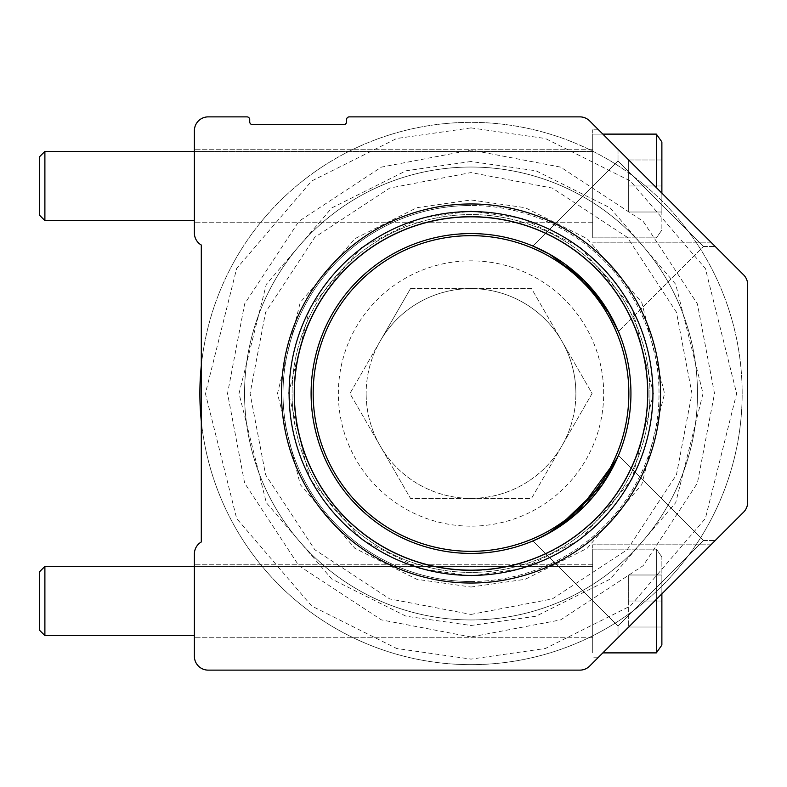 <?xml version="1.0" encoding="UTF-8"?>
<svg xmlns="http://www.w3.org/2000/svg" width="787" height="787" viewBox="0 0 787 787"><rect width="100%" height="100%" fill="white"/><g stroke="black" fill="none" stroke-linecap="round" stroke-linejoin="round"><path stroke-width="0.59" stroke-dasharray="3.94 2.95" d="M199.868 393.5A271.151 271.151 0 0 1 471.019 122.349A271.151 271.151 0 0 1 742.161 393.5A271.151 271.151 0 0 1 471.019 664.651A271.151 271.151 0 0 1 199.868 393.5M471.019 636.978L381.39 619.881L298.853 565.666L244.639 483.12L227.541 393.5L244.639 303.88L298.853 221.334L381.39 167.119L471.019 150.022L560.639 167.119L643.186 221.334L697.4 303.88L714.498 393.5L697.4 483.12L643.186 565.666L560.639 619.881L471.019 636.978M471.019 619.959A226.459 226.459 0 0 1 244.55 393.5A226.459 226.459 0 0 1 471.019 167.041A226.459 226.459 0 0 1 697.479 393.5A226.459 226.459 0 0 0 471.019 167.041A226.459 226.459 0 0 0 244.55 393.5A226.459 226.459 0 0 0 471.019 619.959A226.459 226.459 0 0 0 697.479 393.5A226.459 226.459 0 0 1 471.019 619.959A226.459 226.459 0 0 1 244.55 393.5A226.459 226.459 0 0 1 471.019 167.041A226.459 226.459 0 0 1 697.479 393.5M471.019 614.431L552.336 598.917L627.239 549.719L676.436 474.827L691.95 393.5L676.436 312.173L627.239 237.28L552.336 188.083L471.019 172.569L389.693 188.083L314.8 237.28L265.603 312.173L250.089 393.5L265.603 474.827L314.8 549.719L389.693 598.917L471.019 614.431M471.019 581.504A188.004 188.004 0 0 0 659.024 393.5A188.004 188.004 0 0 0 471.019 205.496A188.004 188.004 0 0 1 659.024 393.5A188.004 188.004 0 0 1 471.019 581.504A188.004 188.004 0 0 1 283.015 393.5A188.004 188.004 0 0 0 471.019 581.504A188.004 188.004 0 0 1 283.015 393.5A188.004 188.004 0 0 1 471.019 205.496A188.004 188.004 0 0 0 283.015 393.5A188.004 188.004 0 0 0 471.019 581.504M410.48 288.642L531.559 288.642L592.099 393.5L531.559 498.358L410.48 498.358L349.93 393.5L410.48 288.642L380.2 341.066A104.858 104.858 0 0 0 366.152 393.5A104.858 104.858 0 0 1 471.019 288.642A104.858 104.858 0 0 1 575.877 393.5A104.858 104.858 0 0 0 380.2 341.066L349.93 393.5L410.48 498.358L531.559 498.358L592.099 393.5L561.829 341.066L531.559 288.642L410.48 288.642M603.678 393.5A132.659 132.659 0 0 0 471.019 260.841A132.659 132.659 0 0 0 338.361 393.5A132.659 132.659 0 0 0 471.019 526.159A132.659 132.659 0 0 0 603.678 393.5M313.315 393.5A157.705 157.705 0 0 0 471.019 551.205A157.705 157.705 0 0 0 628.724 393.5A157.705 157.705 0 0 1 471.019 551.205A157.705 157.705 0 0 1 313.315 393.5A157.705 157.705 0 0 1 471.019 235.795A157.705 157.705 0 0 1 628.724 393.5A157.705 157.705 0 0 0 471.019 235.795A157.705 157.705 0 0 0 313.315 393.5M628.862 393.5A157.843 157.843 0 0 1 471.019 551.343A157.843 157.843 0 0 1 313.167 393.5A157.843 157.843 0 0 1 471.019 235.657A157.843 157.843 0 0 1 628.862 393.5M648.094 393.5A177.075 177.075 0 0 1 471.019 570.575A177.075 177.075 0 0 1 293.945 393.5A177.075 177.075 0 0 1 471.019 216.425A177.075 177.075 0 0 1 648.094 393.5M649.944 393.5A178.924 178.924 0 0 1 471.019 572.424A178.924 178.924 0 0 1 292.085 393.5A178.924 178.924 0 0 1 471.019 214.576A178.924 178.924 0 0 1 649.944 393.5A178.924 178.924 0 0 1 471.019 572.424A178.924 178.924 0 0 1 292.085 393.5A178.924 178.924 0 0 1 471.019 214.576A178.924 178.924 0 0 1 649.944 393.5M471.019 570.575A177.075 177.075 0 0 0 648.094 393.5A177.075 177.075 0 0 0 471.019 216.425A177.075 177.075 0 0 0 293.945 393.5A177.075 177.075 0 0 0 471.019 570.575M471.019 122.349A271.151 271.151 0 0 0 201.305 365.699A271.151 271.151 0 0 1 471.019 122.349A271.151 271.151 0 0 1 742.161 393.5A271.151 271.151 0 0 1 471.019 664.651A271.151 271.151 0 0 1 201.305 421.301A271.151 271.151 0 0 0 471.019 664.651A271.151 271.151 0 0 0 742.161 393.5M380.2 445.934A104.858 104.858 0 0 0 575.877 393.5A104.858 104.858 0 0 1 471.019 498.358A104.858 104.858 0 0 1 366.152 393.5A104.858 104.858 0 0 0 380.2 445.934M44.889 566.424L39.35 571.962L39.35 630.062L39.35 601.012L39.35 630.062L44.889 635.591L44.889 566.424L44.889 635.591L44.889 566.424L592.709 566.424L592.709 652.885L592.709 549.129L592.709 652.885L592.709 566.424L194.389 566.424M656.348 599.389L656.348 652.885L656.348 601.012L656.348 652.885L602.852 652.885M661.877 593.86L661.877 645.065L661.877 575.002L661.877 627.023L661.877 601.012L628.675 601.012L661.877 601.012L661.877 645.065M661.877 627.023L628.675 627.023L628.675 575.002L628.675 601.012L661.877 601.012L661.877 556.96L661.877 601.012L661.877 575.002L628.675 575.002L628.675 627.023L661.877 627.023L661.877 601.012L661.877 627.023L628.675 627.023L661.877 627.023M661.877 575.002L628.675 575.002L661.877 575.002L661.877 601.012L628.675 601.012L628.675 575.002L661.877 575.002M592.709 601.012L592.709 544.82L592.709 601.012M656.348 601.012L656.348 549.129L656.348 601.012M44.889 151.409L39.35 156.938L39.35 215.038L39.35 185.988L39.35 215.038L44.889 220.576L44.889 151.409L44.889 220.576L44.889 151.409L592.709 151.409L592.709 237.871L592.709 134.115L592.709 237.871L592.709 151.409L194.389 151.409M602.852 134.115L592.709 134.115L592.709 185.988L592.709 134.115L656.348 134.115L656.348 187.611M661.877 141.935L661.877 230.04L661.877 185.988L661.877 211.998L628.675 211.998L628.675 185.988L661.877 185.988L661.877 159.977L661.877 211.998L661.877 141.935L661.877 193.14M661.877 211.998L628.675 211.998L628.675 185.988L628.675 211.998L661.877 211.998L661.877 185.988L628.675 185.988L628.675 159.977L628.675 185.988L661.877 185.988L661.877 159.977L628.675 159.977L628.675 211.998L661.877 211.998M661.877 159.977L628.675 159.977L661.877 159.977L661.877 185.988L628.675 185.988L628.675 159.977L661.877 159.977M281.49 393.5A189.529 189.529 0 0 1 471.019 203.971A189.529 189.529 0 0 1 660.539 393.5A189.529 189.529 0 0 1 471.019 583.029A189.529 189.529 0 0 1 281.49 393.5M289.104 393.5A181.905 181.905 0 0 1 471.019 211.595A181.905 181.905 0 0 1 652.925 393.5A181.905 181.905 0 0 1 471.019 575.405A181.905 181.905 0 0 1 289.104 393.5M294.348 393.5A176.672 176.672 0 0 1 471.019 216.828A176.672 176.672 0 0 1 647.691 393.5A176.672 176.672 0 0 1 471.019 570.172A176.672 176.672 0 0 1 294.348 393.5M534.137 246.567L549.788 254.329L584.131 280.447L610.22 314.78L618.454 331.553L610.22 314.78L584.131 280.447L549.788 254.329L532.956 246.065L618.011 161.01L532.956 246.065L618.011 161.01L532.956 246.065L618.011 161.01L532.956 246.065L618.011 161.01L703.509 246.508L618.011 161.01L703.509 246.508L618.011 161.01L703.509 246.508L618.011 161.01L703.509 246.508L618.011 161.01L703.509 246.508L618.011 161.01L703.509 246.508L618.011 161.01L703.509 246.508L618.011 161.01L703.509 246.508L618.011 161.01L532.956 246.065L549.788 254.329L584.131 280.447L610.22 314.78L617.923 330.314M616.467 327.018L613.811 321.49L616.467 327.018M605.37 306.763L599.31 298.027L605.37 306.763M592.119 289.055L575.504 272.43M566.463 265.18L557.737 259.13L566.443 265.17M549.877 254.378L537.491 248.053M549.729 254.29L537.511 248.053M535.927 247.344L537.708 248.151M557.412 258.923L566.365 265.111M584.17 280.487L592.345 289.311M605.203 306.497L610.259 314.859M532.956 246.065L549.779 254.319L584.092 280.418L610.22 314.78L618.454 331.553L610.22 314.78L584.092 280.418L549.779 254.319L532.956 246.065L549.779 254.319L584.092 280.418L610.22 314.78L618.454 331.553L703.509 246.508L618.454 331.553M605.37 306.753L575.336 272.292M566.492 265.209L557.649 259.08M311.101 393.5A159.918 159.918 0 0 1 471.019 233.582A159.918 159.918 0 0 1 630.938 393.5A159.918 159.918 0 0 1 471.019 553.418A159.918 159.918 0 0 1 311.101 393.5M616.447 460.011L614.008 465.117L618.454 455.447L614.008 465.117L618.454 455.447L703.509 540.492L618.454 455.447L703.509 540.492L618.454 455.447L703.509 540.492L618.454 455.447L703.509 540.492L618.011 625.99L703.509 540.492L618.011 625.99L703.509 540.492L618.011 625.99L703.509 540.492L618.011 625.99L703.509 540.492L618.011 625.99L703.509 540.492L618.011 625.99L703.509 540.492L618.011 625.99L703.509 540.492L618.011 625.99L532.956 540.935L549.719 532.71L584.111 506.562L610.2 472.259L618.454 455.447L610.2 472.259L584.111 506.562L549.719 532.71L532.956 540.935L618.011 625.99L532.956 540.935L549.719 532.71L584.111 506.562L610.2 472.259L618.454 455.447L610.2 472.259L584.111 506.562L549.719 532.71L532.956 540.935L618.011 625.99L532.956 540.935L618.011 625.99L532.956 540.935L549.719 532.71L584.111 506.562L610.2 472.259L618.454 455.447L610.2 472.259L584.111 506.562L549.719 532.71L532.956 540.935L618.011 625.99L618.011 637.726L715.245 540.492L618.011 637.726L715.245 540.492L618.011 637.726L715.245 540.492L618.011 637.726L715.245 540.492L618.011 637.726L715.245 540.492L618.011 637.726L715.245 540.492L618.011 637.726L715.245 540.492L618.011 637.726L715.245 540.492L618.011 637.726L618.011 625.99L618.011 637.726L618.011 625.99L618.011 637.726L618.011 625.99L618.011 637.726L618.011 625.99L703.509 540.492L618.454 455.447L610.2 472.259L584.111 506.562L549.719 532.71L532.956 540.935M618.011 161.01L618.011 149.274L715.245 246.508L618.011 149.274L715.245 246.508L618.011 149.274L715.245 246.508L618.011 149.274L715.245 246.508L618.011 149.274L715.245 246.508L618.011 149.274L715.245 246.508L618.011 149.274L715.245 246.508L618.011 149.274L715.245 246.508L618.011 149.274L618.011 161.01M703.509 246.508L715.245 246.508L703.509 246.508M703.509 540.492L715.245 540.492L703.509 540.492M592.709 185.988L592.709 129.796L592.709 185.988M654.725 185.988L598.533 129.796L654.725 185.988M654.725 601.012L710.917 544.82L654.725 601.012M194.389 185.988L194.389 149.245L194.389 185.988M194.389 601.012L194.389 564.269L194.389 601.012M539.311 538.101L538.18 538.633M549.739 532.701L566.522 521.771M575.287 514.757L592.109 497.955M599.35 488.934L605.488 480.05M554.235 530.064L556.911 528.392M614.008 465.117L618.454 455.447M249.715 121.847L249.715 119.634A2.764 2.764 0 0 0 246.941 116.87L208.221 116.87A13.832 13.832 0 0 0 194.389 130.701L194.389 233.05A13.832 13.832 0 0 0 201.305 245.032L201.305 541.968A13.832 13.832 0 0 0 194.389 553.95L194.389 656.299A13.832 13.832 0 0 0 208.221 670.131L579.871 670.131A13.832 13.832 0 0 0 589.65 666.077L743.597 512.14A13.832 13.832 0 0 0 747.65 502.352L747.65 284.648A13.832 13.832 0 0 0 743.597 274.86L589.65 120.923A13.832 13.832 0 0 0 579.871 116.87L349.3 116.87A2.764 2.764 0 0 0 346.536 119.634L346.536 121.847A2.764 2.764 0 0 1 343.762 124.612L252.479 124.612A2.764 2.764 0 0 1 249.715 121.847M471.019 127.888L545.391 138.512L630.387 181.01L705.378 268.505L736.632 393.5L705.378 518.495L630.387 605.99L545.391 648.488L471.019 659.112L396.648 648.488L311.652 605.99L236.651 518.495L205.407 393.5L236.651 268.505L311.652 181.01L396.648 138.512L471.019 127.888M471.019 161.502L406.062 170.779L331.819 207.906L266.311 284.323L239.022 393.5L266.311 502.677L331.819 579.094L406.062 616.221L471.019 625.498L535.977 616.221L610.21 579.094L675.718 502.677L703.017 393.5L675.718 284.323L610.21 207.906L535.977 170.779L471.019 161.502M471.019 587.033L525.204 579.301L587.141 548.332L641.789 484.576L664.553 393.5L641.789 302.424L587.141 238.668L525.204 207.699L471.019 199.967L416.825 207.699L354.898 238.668L300.25 302.424L277.477 393.5L300.25 484.576L354.898 548.332L416.825 579.301L471.019 587.033M471.019 211.034L522.106 218.324L580.501 247.521L632.02 307.628L653.485 393.5L632.02 479.372L580.501 539.479L522.106 568.676L471.019 575.966L419.924 568.676L361.538 539.479L310.009 479.372L288.544 393.5L310.009 307.628L361.538 247.521L419.924 218.324L471.019 211.034M283.015 393.5A188.004 188.004 0 0 1 471.019 205.496M44.889 635.591L194.389 635.591M592.709 549.129L656.348 549.129L661.877 556.96L656.348 549.129L592.709 549.129M44.889 220.576L194.389 220.576M592.709 237.871L656.348 237.871L661.877 230.04L656.348 237.871L592.709 237.871M598.533 129.796L592.709 129.796L598.533 129.796M710.917 544.82L592.709 544.82L710.917 544.82M592.709 149.245L194.389 149.245L592.709 149.245M592.709 564.269L194.389 564.269L592.709 564.269M710.917 242.18L592.709 242.18L710.917 242.18M598.533 657.204L592.709 657.204L598.533 657.204M592.709 222.731L194.389 222.731L592.709 222.731M592.709 637.755L194.389 637.755L592.709 637.755"/><path stroke-width="1.18" d="M471.019 235.657A157.843 157.843 0 0 1 628.862 393.5A157.843 157.843 0 0 1 471.019 551.343A157.843 157.843 0 0 1 313.167 393.5A157.843 157.843 0 0 1 471.019 235.657M199.868 393.5A271.151 271.151 0 0 1 201.305 365.699A271.151 271.151 0 0 0 201.305 421.301A271.151 271.151 0 0 1 199.868 393.5M39.35 630.062L39.35 571.962L44.889 566.424L44.889 635.591L39.35 630.062M602.852 652.885L656.348 652.885L656.348 599.389M661.877 645.065L656.348 652.885L661.877 645.065L661.877 593.86M39.35 215.038L39.35 156.938L44.889 151.409L44.889 220.576L39.35 215.038M656.348 187.611L656.348 134.115L602.852 134.115M661.877 193.14L661.877 141.935L656.348 134.115L661.877 141.935M660.539 393.5A189.529 189.529 0 0 0 471.019 203.971A189.529 189.529 0 0 0 281.49 393.5A189.529 189.529 0 0 0 471.019 583.029A189.529 189.529 0 0 0 660.539 393.5M652.925 393.5A181.905 181.905 0 0 0 471.019 211.595A181.905 181.905 0 0 0 289.104 393.5A181.905 181.905 0 0 0 471.019 575.405A181.905 181.905 0 0 0 652.925 393.5M647.691 393.5A176.672 176.672 0 0 0 471.019 216.828A176.672 176.672 0 0 0 294.348 393.5A176.672 176.672 0 0 0 471.019 570.172A176.672 176.672 0 0 0 647.691 393.5M610.259 314.859L617.923 330.314M613.811 321.49L610.289 314.908L613.811 321.49M610.132 314.623L605.37 306.763L610.132 314.623M566.365 265.111L574.884 271.909L566.463 265.18L599.31 298.027L592.119 289.055M549.729 254.29L557.737 259.13L549.769 254.319L557.737 259.13L549.769 254.319L532.956 246.065L549.779 254.319L584.092 280.418L610.22 314.78L618.454 331.553L605.37 306.753M537.491 248.053L532.956 246.065L537.511 248.053M574.894 271.909L566.463 265.18L574.894 271.909M534.137 246.567L535.927 247.344M537.708 248.151L549.779 254.319M550.024 254.457L557.412 258.923M575.504 272.43L584.17 280.487M592.345 289.311L605.203 306.497M575.336 272.292L566.492 265.209M557.649 259.08L549.877 254.378M618.454 331.553L610.21 314.751L584.092 280.408L549.719 254.29L532.956 246.065M630.938 393.5A159.918 159.918 0 0 0 471.019 233.582A159.918 159.918 0 0 0 311.101 393.5A159.918 159.918 0 0 0 471.019 553.418A159.918 159.918 0 0 0 630.938 393.5M616.447 460.011L617.175 458.408M617.116 458.526L576.999 513.262L546.749 534.353L532.956 540.935M539.311 538.101L549.739 532.701M566.522 521.771L575.287 514.757M592.109 497.955L599.35 488.934M605.488 480.05L609.964 472.672M610.21 472.249L614.008 465.117M538.18 538.633L554.235 530.064M556.911 528.392L602.203 484.959L618.454 455.447M743.597 274.86L589.65 120.923A13.832 13.832 0 0 0 579.871 116.87L349.3 116.87A2.764 2.764 0 0 0 346.536 119.634L346.536 121.847A2.764 2.764 0 0 1 343.762 124.612L252.479 124.612A2.764 2.764 0 0 1 249.715 121.847L249.715 119.634A2.764 2.764 0 0 0 246.941 116.87L208.221 116.87A13.832 13.832 0 0 0 194.389 130.701L194.389 233.05A13.832 13.832 0 0 0 201.305 245.032L201.305 541.968A13.832 13.832 0 0 0 194.389 553.95L194.389 656.299A13.832 13.832 0 0 0 208.221 670.131L579.871 670.131A13.832 13.832 0 0 0 589.65 666.077L743.597 512.14A13.832 13.832 0 0 0 747.65 502.352L747.65 284.648A13.832 13.832 0 0 0 743.597 274.86M194.389 635.591L44.889 635.591M194.389 566.424L44.889 566.424M194.389 220.576L44.889 220.576M194.389 151.409L44.889 151.409"/></g></svg>
